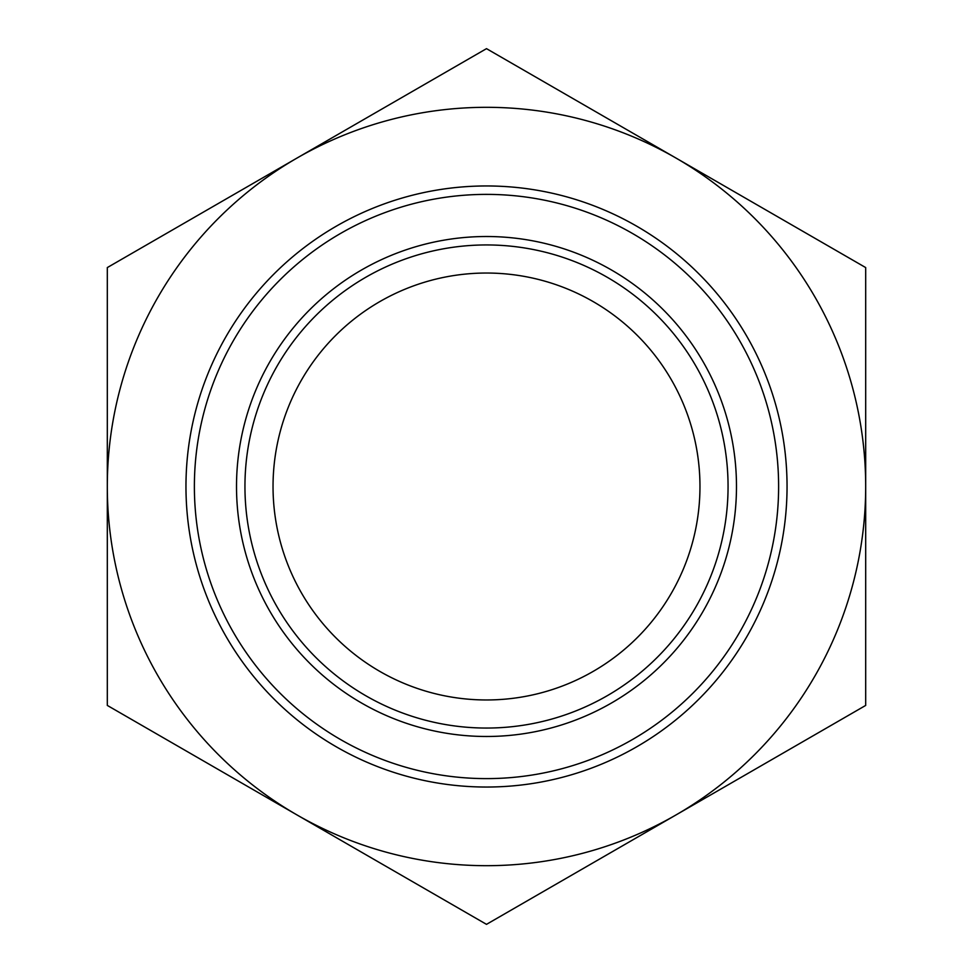 <?xml version="1.0" encoding="UTF-8"?>
<svg xmlns="http://www.w3.org/2000/svg" width="973" height="973" viewBox="0 0 973 973"><rect width="100%" height="100%" fill="white"/><g stroke="black" fill="none" stroke-linecap="round" stroke-linejoin="round"><path stroke-width="1.46" d="M699.964 486.5A213.464 213.464 0 0 0 486.5 273.036A213.464 213.464 0 0 0 273.036 486.5A213.464 213.464 0 0 0 486.5 699.964A213.464 213.464 0 0 0 699.964 486.5M728.059 486.5A241.559 241.559 0 0 1 365.726 695.695A241.559 241.559 0 0 1 365.726 277.305A241.559 241.559 0 0 1 728.059 486.5M236.512 486.5A249.988 249.988 0 0 0 611.494 702.993A249.988 249.988 0 0 0 611.494 270.007A249.988 249.988 0 0 0 236.512 486.5M194.381 486.5A292.119 292.119 0 0 1 632.559 233.52A292.119 292.119 0 0 1 632.559 739.48A292.119 292.119 0 0 1 194.381 486.5M787.048 486.5A300.548 300.548 0 0 1 336.232 746.778A300.548 300.548 0 0 1 336.232 226.222A300.548 300.548 0 0 1 787.048 486.5M676.089 814.888A379.19 379.19 0 0 0 676.089 158.113A379.19 379.19 0 0 0 296.911 158.113L107.31 267.575L107.31 486.5A379.19 379.19 0 0 1 296.911 158.113L486.5 48.65L865.69 267.575L865.69 705.425L676.089 814.888A379.19 379.19 0 0 1 296.911 814.888L486.5 924.35L676.089 814.888M107.31 486.5A379.19 379.19 0 0 0 296.911 814.888L107.31 705.425L107.31 486.5"/></g></svg>
